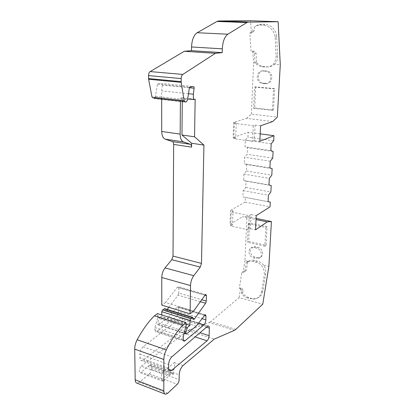<?xml version="1.0" encoding="UTF-8"?>
<svg xmlns="http://www.w3.org/2000/svg" width="415" height="415" viewBox="0 0 415 415"><rect width="100%" height="100%" fill="white"/><g stroke="black" fill="none" stroke-linecap="round" stroke-linejoin="round"><path stroke-width="0.31" stroke-dasharray="2.08 1.56" d="M183.046 365.527L174.533 362.653C174.762 364.183 174.606 366.357 174.061 369.168L173.475 372.8L179.187 374.885M204.969 295.267L178.818 287.813L178.201 286.64L177.428 287.139L205.14 295.029M204.564 315.452L178.647 307.588L178.071 306.478L177.355 306.898L204.756 315.208M174.523 362.497L161.186 373.557C161.648 374.947 161.902 376.862 161.949 379.294L174.061 369.168M161.155 373.459L141.302 366.186C139.077 369.065 138.714 371.243 140.208 372.717L141.51 372.151L164.096 380.654L162.846 381.261L161.949 379.294M180.452 317.89L143.076 346.784C141.1 348.61 140.026 351.074 139.86 354.171L139.907 357.735C139.964 359.442 140.488 360.391 141.474 360.578L143.108 360.013L180.24 332.067C181.495 330.905 182.201 329.245 182.351 327.087L182.434 319.664C182.418 318.362 182.061 317.651 181.365 317.542L180.452 317.89L207.49 326.34M195.154 99.175L182.32 97.779L182.284 101.4M193.665 311.011L165.518 302.499L177.428 287.139M200.346 301.71L178.077 295.2L168.838 307.297M167.193 309.445L166.586 310.249L193.141 318.466M186.926 333.81L158.748 324.644L168.459 317.371L196.202 326.128M168.459 317.371L177.355 306.898M198.437 323.28L176.515 316.432L156.839 331.419L183.316 340.217M167.738 393.218L139.393 382.251L149.333 373.811L177.262 384.29M141.375 366.129L187.917 330.573L214.311 339.076M187.917 330.573L209.274 322.559L234.485 330.335M235.865 329.38L210.737 321.656L239.082 297.576L262.762 304.174M239.082 297.576L240.617 287.937L242.012 288.316L243.169 290.225L242.728 292.99C244.279 295.345 246.318 296.886 248.85 297.628L251.687 298.411L255.303 298.675C259.37 297.975 261.891 295.423 262.871 291.029L265.631 273.962C266.088 270.793 265.434 267.851 263.665 265.138L268.873 266.414M267.099 226.642L249.519 222.928L248.684 241.364L266.082 245.322L267.099 226.642L265.87 227.487L248.243 223.747L249.519 222.928M257.336 257.601L260.558 257.217C264.438 255.35 262.477 248.066 257.855 247.231L255.448 246.676L252.429 246.992C248.419 248.751 250.276 256.138 254.94 257.025L257.336 257.601L256.102 258.55L253.7 257.974C249.021 257.077 247.153 249.659 251.174 247.9L254.198 247.589L256.615 248.149C261.248 248.99 263.219 256.299 259.334 258.172L256.102 258.55M263.665 265.138C261.735 262.965 259.65 261.621 257.399 261.108L254.535 260.413C252.517 259.899 250.546 260.106 248.621 261.04L247.729 261.606L246.344 270.29L244.684 271.524L243.283 271.166L241.8 272.323L239.356 288.311L240.617 287.937M256.091 218.409L246.894 216.511L244.969 260.558L248.129 261.331M246.894 216.511L242.453 216.749L256.034 219.566M232.54 224.857L230.714 225.983L248.59 229.869L250.349 228.707L250.997 214.56L249.228 215.655L231.212 211.961L233.048 210.903L232.54 224.857L230.04 224.318L242.453 216.749M250.349 228.707L255.536 229.827M250.997 214.56L256.226 215.624M272.147 168.64L246.743 164.558L246.474 171.001L243.89 174.072L243.626 180.504L246.043 181.111L245.773 187.445L243.211 190.604L242.946 196.933L245.348 197.395L245.151 202.069L230.527 210.389L233.048 210.903M245.151 202.069L270.03 206.888M235.704 137.982L233.811 138.662L252.569 141.282L254.385 140.576L255.09 125.097L253.264 125.719L234.356 123.333L236.26 122.731L235.704 137.982L233.085 137.619L248.118 132.266L247.905 137.261L245.291 140.151L245.016 146.806L247.459 147.719L247.184 154.271L244.585 157.254L244.316 163.8L246.743 164.558M254.385 140.576L259.832 141.333M260.195 133.869L248.118 132.266M255.09 125.097L260.589 125.787M272.722 121.543L246.531 118.389L233.619 122.399L236.26 122.731M246.531 118.389L251.371 114.115L277.319 117.134M255.671 86.849L254.717 107.978L273.449 110.048L274.616 88.603L255.671 86.849L254.551 87.098L253.601 108.294L254.717 107.978M266.077 83.394L266.088 83.399C273.034 84.338 274.004 71.686 266.975 71.053L264.049 70.815C256.947 69.995 256.371 82.844 263.442 83.161L266.077 83.394L264.983 83.633L262.337 83.399C255.251 83.078 255.816 70.182 262.939 71.007L265.875 71.245C272.92 71.883 271.96 84.582 264.993 83.633L264.983 83.633M251.371 114.115L253.612 62.873L257.129 63.127C258.986 65.098 261.04 66.234 263.297 66.545L267.177 66.862C269.667 67.085 272.095 66.255 274.455 64.367L280.281 64.787M274.455 64.367C276.696 62.157 277.76 59.288 277.645 55.766L276.644 36.411C275.503 29.226 271.592 25.18 264.915 24.283L261.616 24.158L258.078 24.667L254.234 27.183L254.457 30.409L252.974 32.116L251.371 32.043L250.546 20.75M251.371 32.043L249.82 33.055L251.101 51.315L252.761 51.144L253.612 62.873M233.619 122.399L233.085 137.619M230.527 210.389L230.04 224.318M244.969 260.558L243.283 271.166M210.737 321.656L209.274 322.559M149.333 373.811C150.5 372.644 151.138 371.14 151.242 369.298L151.226 366.414L150.318 364.718L147.688 366.435L141.51 372.151M139.393 382.251L137.028 383.18M183.222 339.294L154.909 329.909L154.899 327.523L157.856 317.299L157.513 313.59M154.909 329.909L155.916 331.751L156.839 331.419M176.515 316.432C177.77 315.27 178.471 313.615 178.611 311.463L202.048 318.663M178.647 307.588L178.611 311.463M158.748 324.644L158.208 324.836C157.617 324.655 157.461 323.949 157.752 322.709L158.955 318.544L161.783 316.463L161.783 314.933M193.193 318.777L165.144 310.093L164.714 308.682M165.144 310.093L165.72 310.799L166.586 310.249M178.077 295.2L178.772 293.083L201.752 299.749M178.818 287.813L178.772 293.083M165.518 302.499L161.783 305.139M161.7 98.194L161.694 90.901L162.338 85.091C162.374 84.027 162.099 83.472 161.508 83.425L193.343 86.522M155.267 97.478L157.42 84.079L161.508 83.425M152.025 97.12L153.291 98.485L154.375 98.272M182.32 97.779L180.447 98.163L180.421 101.193M180.447 98.163L187.704 98.957M241.8 272.323L243.206 272.681L244.86 271.452L246.199 262.747L247.101 262.171L251.459 261.108L258 262.7C262.654 265.382 264.723 269.511 264.22 275.078L265.631 273.962M262.871 291.029L261.668 291.429L264.22 275.078M261.668 291.429C260.719 295.828 258.203 298.38 254.13 299.091L250.51 298.816L251.687 298.411M248.85 297.628L247.662 298.027L250.51 298.816M247.662 298.027C245.13 297.29 243.076 295.745 241.504 293.379L242.728 292.99M241.504 293.379L241.929 290.609L243.169 290.225M241.929 290.609L240.757 288.69L242.012 288.316M240.757 288.69L239.356 288.311M248.684 241.364L247.418 242.251L248.243 223.747M266.082 245.322L264.863 246.235L265.87 227.487M264.863 246.235L247.418 242.251M246.199 262.747L247.729 261.606M230.714 225.983L231.212 211.961M249.228 215.655L248.59 229.869M245.348 197.395L270.295 202.126M273.693 140.789L247.905 137.261M233.811 138.662L234.356 123.333M253.264 125.719L252.569 141.282M273.449 110.048L272.385 110.38L253.601 108.294M254.551 87.098L273.542 88.857L274.616 88.603M272.385 110.38L273.542 88.857M257.129 63.127L256.719 62.701L255.059 62.971C257.041 65.067 259.349 66.327 261.974 66.753L265.875 67.069C272.375 66.836 275.778 63.173 276.084 56.072L275.161 37.469C274.035 30.238 270.124 26.171 263.421 25.263L260.117 25.133L256.563 25.642L254.234 27.183M276.644 36.411L275.161 37.469M277.645 55.766L276.084 56.072M249.82 33.055L251.428 33.127L252.974 32.116M251.428 33.127L252.922 31.416L254.457 30.409M252.922 31.416L252.699 28.168M188.493 93.697L161.694 90.901M251.459 261.108L258 262.7M243.206 272.681L244.684 271.524M252.761 51.144L254.338 51.237L256.05 53.115L256.719 62.701M254.338 51.237L251.101 51.315M255.059 62.971L254.4 53.296L252.688 51.408M185.967 327.17L158.955 318.544M154.899 327.523L183.248 336.856M164.096 380.654L171.603 373.324L172.619 372.877L173.465 374.584L173.475 372.8M242.946 196.933L268.059 201.695M271.202 143.772L245.291 140.151M246.344 270.29L244.86 271.452M254.4 53.296L256.05 53.115M186.216 324.198L161.783 316.463M243.211 190.604L268.406 195.242M270.834 150.562L245.016 146.806M157.42 84.079L189.463 87.228M147.688 366.435L170.077 374.688M245.773 187.445L270.855 191.984M273.101 151.465L247.459 147.719M246.043 181.111L271.213 185.526M272.728 158.151L247.184 154.271M243.626 180.504L268.967 184.945M270.253 161.228L244.585 157.254M243.89 174.072L269.325 178.383M269.89 167.904L244.316 163.8M246.474 171.001L271.784 175.213M143.076 346.784L171.774 356.874M168.703 369.329L143.108 360.013M180.24 332.067L195.123 336.913M139.86 354.171L168.615 364.515M206.478 327.207L182.434 319.664M182.351 327.087L199.999 332.747M168.604 368.152L139.907 357.735M153.291 98.485L185.323 102.08M184.763 331.455L157.752 322.709M151.242 369.298L179.145 379.621M257.399 261.108L256.169 262.072M255.448 246.676L254.198 247.589M256.615 248.149L257.855 247.231M253.7 257.974L254.94 257.025M253.29 261.372L254.535 260.413M264.049 70.815L262.939 71.007M265.6 71.214L266.7 71.022M262.337 83.399L263.442 83.161M263.987 66.623L262.679 66.831M265.875 67.069L267.177 66.862M261.616 24.158L260.117 25.133M264.915 24.283L263.421 25.263M184.478 101.644L186.351 101.857L184.478 101.644M164.957 309.113L193.032 317.781M186.325 324.852L157.965 315.851M151.226 366.414L173.465 374.584M189.38 87.762L162.338 85.091M155.625 96.353L187.57 99.87M157.856 317.299L186.2 326.335M149.265 365.127L171.603 373.324M205.871 294.505L178.201 286.64M205.435 314.762L178.071 306.478M162.846 381.261L140.208 372.717M208.356 325.967L181.365 317.542M169.512 370.818L141.474 360.578M193.525 319.425L165.72 310.799M184.244 333.312L158.208 324.836M183.809 341.042L155.916 331.751M165.486 394.24L164.88 394.001M255.303 298.675L254.13 299.091M259.334 258.172L260.558 257.217M251.174 247.9L252.429 246.992M248.621 261.04L247.101 262.171M264.993 83.633L266.088 83.399M265.875 71.245L266.975 71.053M263.297 66.545L261.974 66.753M258.078 24.667L256.563 25.642M172.619 372.877L150.318 364.718"/><path stroke-width="0.62" d="M187.704 98.957L193.323 99.569L193.406 94.205L194.101 88.229C194.153 87.134 193.904 86.569 193.343 86.522L189.463 87.228L187.57 99.87L186.361 101.851L185.323 102.08L184.141 100.689L181.194 82.346L181.168 78.565C181.256 76.583 181.796 75.203 182.797 74.43L215.406 53.317L222.201 52.648L222.31 48.851C222.746 41.557 224.588 36.676 227.835 34.201L247.49 22.171L278.133 21.725L280.281 64.787L277.319 117.134L272.722 121.543L260.589 125.787L259.832 141.333L273.973 135.695L273.693 140.789L271.202 143.772L270.834 150.562L273.101 151.465L272.728 158.151L270.253 161.228L269.89 167.904L272.147 168.64L271.784 175.213L269.325 178.383L268.967 184.945L271.213 185.526L270.855 191.984L268.406 195.242L268.059 201.695L270.295 202.126L270.03 206.888L256.226 215.624L255.536 229.827L267.265 221.89L271.41 221.563L268.873 266.414L262.762 304.174L235.865 329.38L234.485 330.335L214.311 339.076L182.922 365.641C180.696 368.001 179.451 371.083 179.187 374.885L179.145 379.621C179.015 381.504 178.393 383.061 177.262 384.29L167.738 393.218L165.486 394.24C164.402 394.022 163.842 392.891 163.8 390.847L163.826 359.499C163.884 356.319 164.703 353.108 166.285 349.861C171.499 339.6 177.065 331.284 182.968 324.914L185.941 322.548L186.325 324.852L183.248 336.856L183.222 339.294L184.146 341.151L183.809 341.042M190.096 313.802L190.521 285.562L161.772 277.511L161.783 305.139L190.096 313.802L193.665 311.011L205.14 295.029L205.871 294.505L206.437 295.688L204.969 295.267M164.714 308.682L162.535 309.979L190.734 318.73L189.997 320.52L189.925 325.376L187.217 327.57L186.019 331.865C185.723 333.136 185.858 333.857 186.418 334.023L196.202 326.128L205.01 314.938L205.435 314.762L205.959 315.877L204.564 315.452M199.999 332.747L209.134 335.673L209.331 328.104C209.336 326.771 209.01 326.06 208.356 325.967L207.49 326.34L171.774 356.874C169.875 358.793 168.822 361.341 168.615 364.515L168.604 368.152C168.635 369.895 169.113 370.849 170.041 371.01L169.512 370.818M209.134 335.673C208.958 337.877 208.268 339.589 207.069 340.803L171.597 370.382L170.041 371.01M193.323 99.569L195.154 99.175L194.552 136.794L203.931 145.089L201.483 263.406L200.274 267.115L171.805 259.691L165.03 267.914L193.753 275.674L200.274 267.115M190.521 285.562C190.698 281.769 191.772 278.475 193.753 275.674M201.752 299.749L206.307 301.072L206.437 295.688M206.307 301.072L205.617 303.251L200.346 301.71M193.141 318.466L194.552 318.902L205.617 303.251M194.552 318.902L193.727 319.488L192.674 317.309L164.568 308.636M190.734 318.73L192.674 317.309M202.048 318.663L205.866 319.83L205.959 315.877M205.866 319.83C205.7 322.03 205.015 323.736 203.812 324.955L198.437 323.28M183.316 340.217L185.023 340.782L203.812 324.955M185.023 340.782L184.146 341.151M222.201 52.648L191.497 50.666L184.302 51.278L215.406 53.317M184.302 51.278L150.178 71.588L182.797 74.43M181.194 82.346L148.617 79.265L152.025 97.12L184.141 100.689M182.284 101.4L181.962 134.994L194.552 136.794M181.962 134.994L191.621 143.253L203.931 145.089M191.621 143.253L191.564 147.159L173.646 144.415L173.024 256.086L201.483 263.406M168.838 307.297L167.193 309.445M182.968 324.914L154.411 315.825C148.259 321.9 142.511 329.878 137.163 339.766L166.285 349.861M163.826 359.499L134.719 349.124L135.191 379.808L163.8 390.847M256.091 218.409L271.41 221.563M256.034 219.566L267.265 221.89M273.973 135.695L260.195 133.869M246.681 22.55L216.998 21.45L218.684 20.968L250.546 20.75L278.133 21.725M216.998 21.45L197.167 32.728C193.758 35.125 191.886 39.871 191.548 46.968L222.31 48.851M150.178 71.588C149.141 72.335 148.591 73.668 148.534 75.597L148.617 79.265M191.497 50.666L191.548 46.968M164.88 394.001L137.028 383.18C135.881 382.931 135.269 381.81 135.191 379.808M134.719 349.124C134.73 346.017 135.544 342.894 137.163 339.766M154.411 315.825L157.513 313.59L185.941 322.548M162.535 309.979L161.783 311.712L161.783 314.933M161.772 277.511C161.892 273.807 162.976 270.606 165.03 267.914M171.805 259.691L173.024 256.086M173.646 144.415C173.61 142.885 173.19 141.94 172.386 141.582L165.201 139.165C163.012 138.205 161.85 135.643 161.71 131.472L161.7 98.194M154.375 98.272L184.478 101.644L154.385 98.272L155.267 97.478M180.421 101.193L180.136 134.102C180.229 138.335 181.329 140.929 183.446 141.888L190.376 144.29C191.149 144.648 191.543 145.603 191.564 147.159M193.406 94.205L188.493 93.697M187.217 327.57L185.967 327.17M189.925 325.376L186.216 324.198M171.597 370.382L168.703 369.329M195.123 336.913L207.069 340.803M218.684 20.968L248.274 22.047M197.167 32.728L227.835 34.201M209.331 328.104L206.478 327.207M148.534 75.597L181.168 78.565M181.142 81.641L148.549 78.58M172.386 141.582L190.376 144.29M186.019 331.865L184.763 331.455M161.71 131.472L180.136 134.102M183.446 141.888L165.201 139.165M194.101 88.229L189.38 87.762M164.241 308.75L192.363 317.433M189.997 320.52L161.783 311.712M186.216 333.956L184.244 333.312M247.49 22.171L217.854 21.087"/></g></svg>
